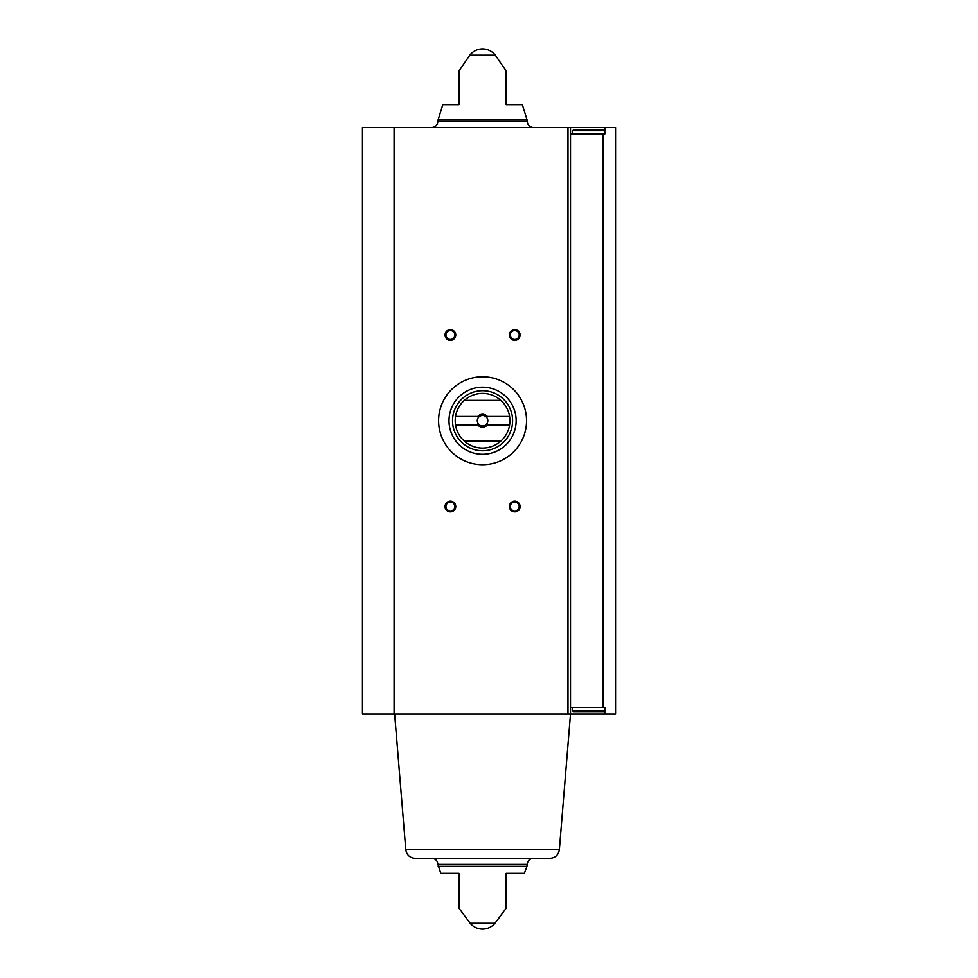<?xml version="1.0" encoding="UTF-8"?>
<svg xmlns="http://www.w3.org/2000/svg" width="978" height="978" viewBox="0 0 978 978"><rect width="100%" height="100%" fill="white"/><g stroke="black" fill="none" stroke-linecap="round" stroke-linejoin="round"><path stroke-width="1.47" d="M602.9 707.522L602.9 133.949L604.832 133.949L604.832 127.519L615.553 127.519L615.553 713.952L604.832 713.952L604.832 707.522L570.504 707.522M559.355 849.65C558.45 854.968 555.321 857.853 549.942 858.317L415.185 858.317C409.806 857.853 406.677 854.968 405.784 849.65L559.355 849.65L570.504 713.952L570.504 127.519L604.832 127.519M394.085 127.519L362.447 127.519L362.447 713.952L394.085 713.952L394.085 127.519L570.504 127.519M602.9 133.949L570.504 133.949M394.085 713.952L604.832 713.952M458.975 104.67L458.975 70.954L458.975 104.67L458.975 70.954L458.975 104.67L442.802 104.67L438.071 119.952L527.069 119.952L522.325 104.67L506.164 104.67L506.164 70.954L506.164 104.67M469.807 55.196L495.32 55.196A16.088 16.088 0 0 0 469.807 55.196L458.975 70.954M458.975 908.232L470.173 923.269L494.954 923.269L506.164 908.232M458.975 873.33L458.975 908.232L458.975 873.33L458.975 908.232L458.975 873.33L440.772 873.33L437.863 864.344L527.264 864.344C527.619 860.677 529.624 858.672 533.291 858.317M438.193 866.3L526.934 866.3L524.355 873.33L506.164 873.33L506.164 908.232L506.164 873.33M514.746 329.574A5.367 5.367 0 0 1 519.379 337.618A5.367 5.367 0 0 1 510.1 337.618A5.367 5.367 0 0 1 514.746 329.574M450.393 501.176A5.367 5.367 0 0 1 455.039 509.22A5.367 5.367 0 0 1 445.748 509.22A5.367 5.367 0 0 1 450.393 501.176M514.746 501.176A5.367 5.367 0 0 1 519.379 509.22A5.367 5.367 0 0 1 510.1 509.22A5.367 5.367 0 0 1 514.746 501.176M450.393 329.574A5.367 5.367 0 0 1 455.039 337.618A5.367 5.367 0 0 1 445.748 337.618A5.367 5.367 0 0 1 450.393 329.574M431.836 127.519C435.503 127.152 437.508 125.147 437.863 121.492L438.071 119.952M431.836 858.317C435.503 858.672 437.508 860.677 437.863 864.344M405.784 849.65L394.623 713.952M450.393 330.503A4.438 4.438 0 0 1 454.232 337.153A4.438 4.438 0 0 1 446.555 337.153A4.438 4.438 0 0 1 450.393 330.503M514.746 502.105A4.438 4.438 0 0 1 518.584 508.756A4.438 4.438 0 0 1 510.895 508.756A4.438 4.438 0 0 1 514.746 502.105M450.393 502.105A4.438 4.438 0 0 1 454.232 508.756A4.438 4.438 0 0 1 446.555 508.756A4.438 4.438 0 0 1 450.393 502.105M514.746 330.503A4.438 4.438 0 0 1 518.584 337.153A4.438 4.438 0 0 1 510.895 337.153A4.438 4.438 0 0 1 514.746 330.503M572.656 707.522L572.656 710.737L573.731 711.813L604.832 711.813M594.771 711.813L599.722 711.813M579.905 711.813L584.856 711.813M572.656 133.949L572.656 130.734L573.731 129.658L604.832 129.658M584.856 129.658L579.905 129.658M526.543 420.736A43.973 43.973 0 0 1 460.577 458.816A43.973 43.973 0 0 1 460.577 382.655A43.973 43.973 0 0 1 526.543 420.736M509.575 416.445L487.362 416.445A6.43 6.43 0 0 0 477.765 416.445L455.552 416.445A27.347 27.347 0 0 1 464.33 400.357L500.809 400.357A27.347 27.347 0 0 1 500.809 441.115L464.33 441.115A27.347 27.347 0 0 1 455.552 425.027L477.765 425.027A6.43 6.43 0 0 0 487.362 425.027L509.575 425.027M455.552 416.445A27.347 27.347 0 0 0 455.552 425.027M477.765 416.445L479.501 416.445A5.269 5.269 0 0 1 485.626 416.445L487.362 416.445M487.362 425.027L485.626 425.027A5.269 5.269 0 0 1 479.501 425.027L477.765 425.027M485.626 425.027A5.269 5.269 0 0 0 485.626 416.445M479.501 416.445A5.269 5.269 0 0 0 479.501 425.027M512.594 420.736A30.025 30.025 0 0 1 467.545 446.738A30.025 30.025 0 0 1 467.545 394.733A30.025 30.025 0 0 1 512.594 420.736M500.809 441.115A27.347 27.347 0 0 1 464.33 441.115M464.33 400.357A27.347 27.347 0 0 1 500.809 400.357M516.139 420.736A33.57 33.57 0 0 1 465.785 449.807A33.57 33.57 0 0 1 465.785 391.665A33.57 33.57 0 0 1 516.139 420.736M567.973 713.952L567.973 127.519M437.863 121.492L527.264 121.492L527.069 119.952M572.656 710.737L604.832 710.737M572.656 130.734L604.832 130.734M495.32 55.196L506.164 70.954M527.264 121.492C527.619 125.147 529.624 127.152 533.291 127.519M470.173 923.269A16.088 16.088 0 0 0 494.954 923.269M526.934 866.3L527.264 864.344"/></g></svg>
